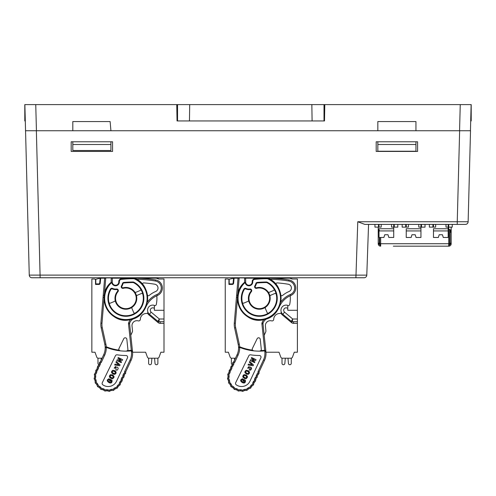 <?xml version="1.0" encoding="UTF-8"?>
<svg xmlns="http://www.w3.org/2000/svg" width="496" height="496" viewBox="0 0 496 496"><rect width="100%" height="100%" fill="white"/><g stroke="black" fill="none" stroke-linecap="round" stroke-linejoin="round"><path stroke-width="0.74" d="M457.25 224.397L457.25 221.743L468.137 221.743A2.722 2.722 0 0 1 465.415 224.397L364.802 224.397L357.771 221.743L457.25 221.743L459.637 130.746L470.518 130.746L25.55 130.746L24.868 104.613L35.749 104.613L24.8 104.613L24.8 120.943L25.296 120.943M368.565 224.397L366.792 275.125A2.722 2.722 0 0 1 364.07 277.754L31.98 277.754A2.722 2.722 0 0 1 29.258 275.106L25.55 130.746M25.482 130.746L36.363 130.746L40.145 277.754M459.637 130.746L36.363 130.746M376.197 141.775L376.197 151.435L417.576 151.435L417.576 141.775L376.197 141.775M71.182 141.775L71.182 151.435L112.561 151.435L112.561 141.775L71.182 141.775M31.98 277.754A2.722 2.722 0 0 1 29.258 275.106L366.792 275.125A2.722 2.722 0 0 1 364.07 277.754M470.518 130.746L468.137 221.743A2.722 2.722 0 0 1 465.415 224.397M72.813 150.511L110.924 150.511L110.924 144.497L72.813 144.497L72.813 150.511M161.411 279L159.235 279L156.786 278.182L112.276 278.182M104.65 278.182L100.707 278.182L100.229 283.21A1.364 1.364 0 0 1 98.871 284.444L95.53 284.444L95.53 280.085A1.091 1.091 0 0 0 94.445 279L91.853 279L91.853 352.228L94.984 352.228L96.776 357.145A1.631 1.631 0 0 0 98.307 358.217L102.058 358.217M94.984 352.228L96.776 357.145L94.984 352.228M97.979 363.32L97.979 358.186L97.979 363.32A1.414 1.414 0 0 0 99.039 364.69M148.62 363.32L148.62 358.186L148.62 363.32A1.414 1.414 0 0 0 150.034 364.734L150.034 364.734A1.414 1.414 0 0 0 151.454 363.444L151.912 358.217L154.578 358.217L151.912 358.217L154.578 358.217L155.037 363.444L154.578 358.217L151.912 358.217L154.578 358.217L151.912 358.217L154.578 358.217L155.037 363.444A1.414 1.414 0 0 0 156.451 364.734L156.451 364.734A1.414 1.414 0 0 0 157.877 363.32L157.877 358.186L157.877 363.32M158.305 320.633L159.315 318.996L158.918 321.718L159.315 318.996L163.996 318.996L163.996 352.228L160.865 352.228L159.08 357.145A1.631 1.631 0 0 1 157.548 358.217L148.943 358.217A1.631 1.631 0 0 1 147.411 357.145L145.619 352.228L132.581 352.228L145.619 352.228L147.411 357.145M125.705 371.926L124.626 371.653L130.107 359.904A15.246 15.246 0 0 0 131.452 351.869L131.347 350.858L132.475 351.193L131.347 350.858L131.452 351.869L132.537 351.751L132.42 350.647L132.537 351.751A16.337 16.337 0 0 1 131.093 360.363L125.705 371.926L125.624 373.389L124.558 372.893L125.624 373.389L124.558 372.893L125.624 373.389L124.552 374.393L123.839 377.208L122.779 376.712L123.839 377.208L122.779 376.712L123.839 377.208L122.772 378.206L122.059 381.021L120.999 380.525L122.059 381.021L120.999 380.525L122.059 381.021L120.528 383.03A13.609 13.609 0 0 1 120.466 383.16L120.15 384.853L119.158 384.22L120.15 384.853L119.158 384.22L120.15 384.853L118.755 385.857A13.609 13.609 0 0 1 118.085 386.62L117.273 388.132L116.523 387.233L117.273 388.132L116.523 387.233L117.273 388.132L115.642 388.666L115.159 387.68L115.642 388.666A13.609 13.609 0 0 1 114.774 389.186L113.534 390.383L113.094 389.298L113.534 390.383L113.094 389.298L113.534 390.383L111.817 390.395A13.609 13.609 0 0 1 110.831 390.625L109.287 391.387L109.201 390.216L109.287 391.387L109.201 390.216L109.287 391.387L107.651 390.873A13.609 13.609 0 0 1 106.64 390.798L104.941 391.053L105.208 389.912L104.941 391.053L105.208 389.912L104.941 391.053L103.534 390.067A13.609 13.609 0 0 1 102.598 389.682L100.899 389.41L101.5 388.405L100.899 389.41L101.5 388.405L100.899 389.41L99.857 388.039L100.638 387.264L99.857 388.039A13.609 13.609 0 0 1 99.082 387.388L97.551 386.613L98.431 385.838L97.551 386.613L98.431 385.838L97.551 386.613L96.974 384.989L97.954 384.493L96.974 384.989A13.609 13.609 0 0 1 96.435 384.14L95.213 382.931L95.158 381.213A13.609 13.609 0 0 1 94.903 380.234L94.104 378.708L94.581 377.053A13.609 13.609 0 0 1 94.637 376.042L94.339 374.35L95.294 372.924A13.609 13.609 0 0 1 95.747 371.764L95.827 370.289L96.894 369.284L97.607 366.476L99.305 364.12L99.386 362.657L100.452 361.652L103.664 354.776A16.337 16.337 0 0 0 105.195 347.851A16.337 16.337 0 0 1 103.664 354.776A16.337 16.337 0 0 0 105.195 347.851L105.183 347.299A16.337 16.337 0 0 1 105.183 347.343M97.278 383.482L97.303 383.464A12.524 12.524 0 0 0 97.954 384.493L98.431 385.838L99.708 386.483L99.082 387.388A13.609 13.609 0 0 0 99.857 388.039L100.638 387.264L101.5 388.405L102.914 388.635L102.598 389.682L102.914 388.635A12.524 12.524 0 0 0 104.036 389.087L105.208 389.912L106.621 389.701A12.524 12.524 0 0 0 107.837 389.794L109.201 390.216L110.484 389.583A12.524 12.524 0 0 0 111.662 389.304L113.094 389.298L114.123 388.306A12.524 12.524 0 0 0 115.159 387.68L116.523 387.233L117.403 386.117M96.974 384.989A13.609 13.609 0 0 1 96.608 384.431A13.609 13.609 0 0 0 96.974 384.989A13.609 13.609 0 0 1 96.435 384.14L97.303 383.464L96.286 382.459L95.213 382.931M111.817 390.395L111.662 389.304L111.817 390.395A13.609 13.609 0 0 1 110.831 390.625L110.484 389.583M114.774 389.186L114.123 388.306L114.774 389.186A13.609 13.609 0 0 0 115.642 388.666M117.998 385.057A12.524 12.524 0 0 1 117.199 385.975L118.085 386.62A13.609 13.609 0 0 0 118.755 385.857L117.998 385.057L119.158 384.22L119.418 382.819L120.466 383.16L119.418 382.819A12.524 12.524 0 0 0 119.542 382.565L120.999 380.525L121.873 377.561L122.779 376.712L123.653 373.742L124.558 372.893L124.626 371.653M112.989 374.077L114.923 374.356L112.989 374.077M116.008 373.438L114.675 370.555L116.008 373.438M111.594 371.324L111.563 372.738L111.594 371.324M155.037 363.444L154.578 358.217L155.037 363.444L154.578 358.217L155.037 363.444L154.578 358.217L151.912 358.217L154.578 358.217L155.037 363.444L154.578 358.217L151.912 358.217M102.281 327.72L101.215 327.955A16.337 16.337 0 0 1 100.899 323.101L101.984 323.194A15.246 15.246 0 0 0 102.281 327.72L105.877 344.143A17.422 17.422 0 0 1 106.249 346.84L105.183 347.299A16.337 16.337 0 0 0 104.817 344.379L101.215 327.955A16.337 16.337 0 0 1 100.899 323.101L104.681 277.754L104.644 278.268L105.766 277.909L104.303 295.418A21.781 21.781 0 0 0 130.578 319.591L133.97 318.333M134.118 278.399L134.05 278.727L134.118 278.399L136.462 279.285A21.781 21.781 0 0 1 147.38 294.816A21.781 21.781 0 0 0 147.355 294.68L147.3 302.3M142.842 284.661A21.781 21.781 0 0 1 143.474 285.485A21.781 21.781 0 0 0 142.842 284.661A1.091 1.091 0 0 1 143.772 282.894A125.228 125.228 0 0 1 154.82 284.22A3.813 3.813 0 0 1 155.688 291.487A26.133 26.133 0 0 0 149.153 295.48A1.091 1.091 0 0 1 147.38 294.816A21.781 21.781 0 0 1 147.312 302.219A22.866 22.866 0 0 1 156.959 294.494L157.387 295.498A21.781 21.781 0 0 0 145.892 306.937A21.781 21.781 0 0 1 137.287 316.882L134.044 318.519A7.62 7.62 0 0 0 129.679 323.144A1.631 1.631 0 0 0 129.599 323.838L132.42 350.647L131.291 350.312L128.52 323.95A2.722 2.722 0 0 1 128.65 322.797A8.711 8.711 0 0 1 130.578 319.591M122.351 278.957L121.253 278.845L121.309 279.384A2.176 2.176 0 0 0 119.35 281.554L119.35 281.995A3.813 3.813 0 0 1 111.966 283.309A0.546 0.546 0 0 0 111.073 283.111L110.695 282.72A21.781 21.781 0 0 0 104.303 295.418L103.218 295.331M154.38 305.654A1.631 1.631 0 0 0 156.327 304.377A31.037 31.037 0 0 0 156.81 295.752A21.781 21.781 0 0 1 157.387 295.498A21.781 21.781 0 0 0 145.892 306.937M134.044 318.519A21.781 21.781 0 0 0 143.437 311.215L144.64 309.399M156.959 294.494A7.08 7.08 0 0 0 155.353 280.996L155.533 279.924A129.586 129.586 0 0 0 134.162 278.182C153.605 284.927 150.883 316.299 130.566 319.598C110.199 325.295 94.73 296.596 110.695 282.72A1.091 1.091 0 0 1 112.474 283.123A1.091 1.091 0 0 0 111.185 282.447L112.232 282.739M112.214 282.72L112.276 278.361L112.276 282.782M111.966 283.309L112.474 283.123A3.267 3.267 0 0 0 118.804 281.995L118.804 281.554A2.722 2.722 0 0 1 121.253 278.845A2.722 2.722 0 0 0 118.804 281.554L119.35 281.554M111.185 282.447L111.185 277.909L112.276 278.361L112.276 277.754L112.276 278.361L111.185 277.909L105.766 277.909M155.533 279.924A8.165 8.165 0 0 1 157.387 295.498M130.801 335.234L132.265 332.091A2.722 2.722 0 0 0 132.506 330.652L132.023 326.101A4.898 4.898 0 0 1 138.241 320.875A1.631 1.631 0 0 0 140.325 319.337A5.989 5.989 0 0 1 146.382 313.484A1.631 1.631 0 0 0 147.975 312.288M103.032 297.519L104.117 297.612L101.984 323.194M136.611 296.459A10.887 10.887 0 0 1 132.308 307.123A10.887 10.887 0 0 1 117.546 291.326A1.091 1.091 0 0 0 116.566 289.546A7.62 7.62 0 0 1 112.344 288.914A1.091 1.091 0 0 0 110.955 289.342A17.422 17.422 0 0 0 135.272 313.007A17.422 17.422 0 0 0 142.836 294.289A1.091 1.091 0 0 0 141.348 293.539L137.262 295.269A1.091 1.091 0 0 0 136.611 296.459A10.887 10.887 0 0 0 134.683 291.902A1.091 1.091 0 0 0 135.985 292.262L140.07 290.532A1.091 1.091 0 0 0 140.566 288.939A17.422 17.422 0 0 0 133.498 282.652A1.091 1.091 0 0 0 133.009 282.54A125.228 125.228 0 0 0 123.913 282.974A1.091 1.091 0 0 0 122.946 283.799A7.62 7.62 0 0 1 121.929 286.149A1.091 1.091 0 0 0 123.12 287.792A10.887 10.887 0 0 1 134.683 291.902M140.566 288.939A17.422 17.422 0 0 1 142.836 294.289M106.249 346.84L106.566 346.89A52.272 52.272 0 0 0 119.114 350.157A1.631 1.631 0 0 1 118.978 348.502L123.752 338.718A1.631 1.631 0 0 1 126.846 339.264L127.9 349.333A1.631 1.631 0 0 1 127.515 350.573A52.272 52.272 0 0 0 131.291 350.312L131.347 350.858A52.812 52.812 0 0 1 126.288 351.137A1.631 1.631 0 0 0 127.515 350.573L126.288 351.137A52.812 52.812 0 0 1 120.274 350.839L119.114 350.157A1.631 1.631 0 0 0 120.274 350.839A52.812 52.812 0 0 1 106.559 347.479L106.274 347.423A17.422 17.422 0 0 1 104.65 355.235L101.351 362.303L100.452 363.153L99.572 366.122L98.667 366.972L97.793 369.935L96.887 370.785L96.819 372.025A12.524 12.524 0 0 0 96.28 373.401L95.486 374.592L95.734 376.005A12.524 12.524 0 0 0 95.666 377.214L95.275 378.591L95.939 379.855A12.524 12.524 0 0 0 96.243 381.033L96.286 382.459M125.166 319.548L124.973 320.087M109.3 312.443L109.604 311.959M115.159 300.192A1.091 1.091 0 0 1 114.508 301.382L110.422 303.118A1.091 1.091 0 0 1 108.934 302.368M135.272 313.007A1.091 1.091 0 0 1 133.684 312.511L131.948 308.425A1.091 1.091 0 0 1 132.308 307.123M106.566 346.89L106.559 347.479M105.195 347.851L106.274 347.423M115.456 355.725L102.275 382.751A1.631 1.631 0 0 0 102.79 384.791A9.257 9.257 0 0 0 116.579 381.188L127.472 357.821A1.631 1.631 0 0 0 125.99 355.496A57.17 57.17 0 0 1 117.174 354.826A1.631 1.631 0 0 0 115.456 355.725M110.899 378.429L112.778 378.727L110.899 378.429M114.123 377.214L112.586 374.908L114.123 377.214M109.827 375.156L109.492 377.146L109.827 375.156M108.878 378.671L111.898 381.994L108.878 378.671M95.939 379.855L94.903 380.234A13.609 13.609 0 0 0 95.158 381.213L96.243 381.033M94.104 378.708L95.275 378.591M95.734 376.005L94.637 376.042A13.609 13.609 0 0 0 94.581 377.053A13.609 13.609 0 0 1 94.637 376.042A13.609 13.609 0 0 0 94.581 377.053L95.666 377.214M94.339 374.35L95.486 374.592M96.819 372.025L95.747 371.764A13.609 13.609 0 0 0 95.294 372.924A13.609 13.609 0 0 1 95.747 371.764A13.609 13.609 0 0 0 95.294 372.924L96.28 373.401M95.827 370.289L96.887 370.785M96.894 369.284L97.793 369.935M97.526 367.939L98.599 368.206M97.607 366.476L98.667 366.972M98.673 365.471L99.572 366.122M99.305 364.12L100.378 364.393M99.386 362.657L100.452 363.153M100.452 361.652L101.351 362.303M104.036 389.087L103.534 390.067A13.609 13.609 0 0 1 102.598 389.682L102.914 388.635M107.837 389.794L107.651 390.873A13.609 13.609 0 0 1 106.64 390.798L106.621 389.701M120.528 383.03A13.609 13.609 0 0 1 120.466 383.16A13.609 13.609 0 0 0 120.528 383.03L119.542 382.565M120.993 382.025L120.094 381.374M122.146 379.558L121.067 379.291L121.873 377.561L122.772 378.206M123.926 375.739L122.847 375.472L123.653 373.742L124.552 374.393M114.805 374.387C111.253 373.494 110.589 372.118 112.828 370.258C116.349 370.983 117.013 372.36 114.805 374.387C111.253 373.494 110.589 372.118 112.828 370.258C116.349 370.983 117.013 372.36 114.805 374.387M112.71 378.739C109.157 377.847 108.5 376.47 110.732 374.61C114.26 375.336 114.923 376.712 112.71 378.739C109.157 377.847 108.5 376.47 110.732 374.61C114.26 375.336 114.923 376.712 112.71 378.739M118.656 360.549L121.539 361.931L121.198 362.638L116.783 360.518L117.137 359.78L120.819 359.656L117.874 358.242L118.209 357.535L122.63 359.662L122.264 360.418L118.656 360.549M111.178 380.686L110.633 380.426L110.23 381.263L109.511 380.922L110.267 379.341L111.972 380.159C113.02 386.855 102.982 379.738 109.449 379.006L109.263 379.812C105.4 380.314 112.146 384.425 111.178 380.686M114.204 368.113C114.613 368.33 115.425 367.958 116.647 366.997C118.476 367.536 118.643 368.584 117.137 370.146L115.828 370.059L116.089 369.309L115.537 366.42L114.204 368.113M116.318 361.472L120.094 364.938L119.703 365.75L114.644 364.969L115.035 364.151L118.761 364.771L115.934 362.278L116.318 361.472M112.381 372.508C114.278 373.959 115.246 373.835 115.277 372.124C113.379 370.655 112.412 370.785 112.381 372.508C114.278 373.959 115.246 373.835 115.277 372.124C113.379 370.655 112.412 370.785 112.381 372.508M110.286 376.861C112.189 378.318 113.156 378.188 113.187 376.476C111.29 375.007 110.323 375.137 110.286 376.861C112.189 378.318 113.156 378.188 113.187 376.476C111.29 375.007 110.323 375.137 110.286 376.861M160.865 352.228L159.08 357.145L160.865 352.228M163.996 318.996L163.996 279L158.553 279L156.376 278.182M100.446 280.903L99.901 280.903M95.802 280.903L95.53 280.085M151.168 312.164L159.315 318.996L157.871 321.334L149.42 314.247A5.171 5.171 0 0 1 154.38 305.375L154.38 308.456A2.449 2.449 0 0 0 150.896 308.679A2.449 2.449 0 0 0 151.168 312.164L148.893 314.873A5.989 5.989 0 0 1 147.461 313.1M158.918 321.718A1.631 1.631 0 0 1 157.871 321.334A1.631 1.631 0 0 0 158.918 321.718L163.996 321.718M163.996 310.285L154.38 310.285L154.38 308.456M101.091 360.288L101.271 358.217M116.765 277.754L116.765 278.182M102.61 278.182L102.61 277.754M98.871 283.898A0.818 0.818 0 0 0 99.684 283.16L100.161 278.182L95.802 279.267L95.802 283.898L98.871 283.898M100.161 278.182L100.707 278.182M152.973 277.754L152.973 278.182M125.748 277.754L125.748 278.182M269.855 279.285A21.781 21.781 0 0 1 276.241 284.661A1.091 1.091 0 0 1 277.171 282.894A125.228 125.228 0 0 1 288.219 284.22A3.813 3.813 0 0 1 289.081 291.487A26.133 26.133 0 0 0 282.546 295.48A1.091 1.091 0 0 1 280.773 294.816A21.781 21.781 0 0 1 280.711 302.219A22.866 22.866 0 0 1 290.358 294.494A7.08 7.08 0 0 0 288.753 280.996A128.495 128.495 0 0 0 269.855 279.285L267.511 278.399L267.449 278.727A129.041 129.041 0 0 0 254.702 279.384A2.176 2.176 0 0 0 252.749 281.554L252.749 281.995A3.813 3.813 0 0 1 245.359 283.309A0.546 0.546 0 0 0 244.472 283.111L244.088 282.72A1.091 1.091 0 0 1 244.578 282.447L244.578 277.909L245.669 278.361L245.669 277.754L245.669 278.361L244.578 277.909L239.159 277.909L237.696 295.418A21.781 21.781 0 0 0 263.971 319.591L267.363 318.333M278.039 309.399L276.836 311.215A21.781 21.781 0 0 1 270.68 316.882L267.437 318.519A7.62 7.62 0 0 0 263.072 323.144A1.631 1.631 0 0 0 262.998 323.838L265.93 351.751A16.337 16.337 0 0 1 264.492 360.363L259.098 371.926L259.017 373.389L257.319 375.739L257.238 377.208L256.172 378.206L255.459 381.021L253.921 383.03A13.609 13.609 0 0 1 253.859 383.16L253.543 384.853L252.154 385.857A13.609 13.609 0 0 1 251.484 386.62L250.672 388.132L249.035 388.666A13.609 13.609 0 0 1 248.167 389.186L246.934 390.383L245.216 390.395A13.609 13.609 0 0 1 244.23 390.625L242.687 391.387L241.044 390.873A13.609 13.609 0 0 1 240.033 390.798L238.334 391.053L236.927 390.067A13.609 13.609 0 0 1 235.991 389.682L234.292 389.41L233.256 388.039A13.609 13.609 0 0 1 232.475 387.388L230.944 386.613L230.373 384.989A13.609 13.609 0 0 1 229.828 384.14L228.606 382.931L228.557 381.213A13.609 13.609 0 0 1 228.296 380.234L227.503 378.708L227.974 377.053A13.609 13.609 0 0 1 228.03 376.042L227.732 374.35L228.687 372.924A13.609 13.609 0 0 1 229.14 371.764L229.22 370.289L230.293 369.284L231 366.476L232.072 365.471L232.785 362.657L233.852 361.652L237.057 354.776A16.337 16.337 0 0 0 238.588 347.851L238.576 347.299A16.337 16.337 0 0 0 238.21 344.379L234.614 327.955A16.337 16.337 0 0 1 234.292 323.101L238.037 278.268L239.159 277.909M288.753 280.996L288.926 279.924A129.586 129.586 0 0 0 267.555 278.182C287.004 284.927 284.282 316.299 263.965 319.598C243.592 325.295 228.129 296.596 244.088 282.72A21.781 21.781 0 0 0 237.696 295.418L236.611 295.331M236.431 297.519L237.516 297.612L235.377 323.194A15.246 15.246 0 0 0 235.674 327.72L239.277 344.143A17.422 17.422 0 0 1 239.649 346.84L239.673 347.423A17.422 17.422 0 0 1 238.043 355.235L234.751 362.303L233.845 363.153L233.777 364.393L232.066 366.972L231.192 369.935L230.287 370.785L230.218 372.025A12.524 12.524 0 0 0 229.679 373.401L228.879 374.592L229.127 376.005A12.524 12.524 0 0 0 229.065 377.214L228.668 378.591L229.332 379.855A12.524 12.524 0 0 0 229.642 381.033L229.685 382.459L230.702 383.464A12.524 12.524 0 0 0 231.353 384.493L230.373 384.989L231.353 384.493L231.83 385.838L230.944 386.613L231.83 385.838L230.944 386.613L231.83 385.838L233.101 386.483L232.475 387.388A13.609 13.609 0 0 0 233.256 388.039L234.031 387.264L234.899 388.405L234.292 389.41L234.899 388.405L234.292 389.41L234.899 388.405L236.313 388.635L235.991 389.682L236.313 388.635A12.524 12.524 0 0 0 237.435 389.087L238.607 389.912L238.334 391.053L238.607 389.912L238.334 391.053L238.607 389.912L240.021 389.701L240.033 390.798L240.021 389.701A12.524 12.524 0 0 0 241.23 389.794L242.594 390.216L242.687 391.387L242.594 390.216L242.687 391.387L242.594 390.216L243.877 389.583A12.524 12.524 0 0 0 245.061 389.304L246.487 389.298L246.934 390.383L246.487 389.298L246.934 390.383L246.487 389.298L247.516 388.306A12.524 12.524 0 0 0 248.558 387.68L249.035 388.666L248.558 387.68L249.916 387.233L250.672 388.132L249.916 387.233L250.672 388.132L249.916 387.233L250.598 385.975L251.484 386.62L250.598 385.975A12.524 12.524 0 0 0 251.391 385.057L252.551 384.22L253.543 384.853L252.551 384.22L253.543 384.853L252.551 384.22L252.817 382.819L253.859 383.16L252.817 382.819A12.524 12.524 0 0 0 252.935 382.565L254.392 380.525L255.459 381.021L254.392 380.525L255.459 381.021L254.392 380.525L255.273 377.561L256.178 376.712L257.238 377.208L256.178 376.712L257.238 377.208L256.178 376.712L256.246 375.472L257.957 372.893L259.017 373.389L257.957 372.893L259.017 373.389L257.957 372.893L258.025 371.653L263.506 359.904A15.246 15.246 0 0 0 264.845 351.869L264.74 350.858A52.812 52.812 0 0 1 239.959 347.479M238.588 347.764L238.576 347.299L239.649 346.84M238.043 355.235L237.057 354.776A16.337 16.337 0 0 0 238.588 347.851L239.673 347.423M233.852 361.652L234.751 362.303M232.785 362.657L233.845 363.153M232.698 364.12L233.777 364.393M232.072 365.471L232.971 366.122M231 366.476L232.066 366.972M230.919 367.939L231.998 368.206M230.293 369.284L231.192 369.935M229.22 370.289L230.287 370.785M229.679 373.401L228.687 372.924A13.609 13.609 0 0 1 229.14 371.764L230.218 372.025M227.732 374.35L228.879 374.592M229.065 377.214L227.974 377.053A13.609 13.609 0 0 1 228.03 376.042L229.127 376.005M227.503 378.708L228.668 378.591M228.296 380.234L229.332 379.855M228.557 381.213L229.642 381.033M228.606 382.931L229.685 382.459M229.828 384.14L230.702 383.464M235.991 389.682A13.609 13.609 0 0 0 236.927 390.067L237.435 389.087L236.927 390.067A13.609 13.609 0 0 1 235.991 389.682L236.313 388.635M241.044 390.873A13.609 13.609 0 0 1 240.033 390.798A13.609 13.609 0 0 0 241.044 390.873L241.23 389.794M244.23 390.625L243.877 389.583M245.216 390.395L245.061 389.304M248.167 389.186L247.516 388.306L248.167 389.186M252.154 385.857L251.391 385.057M254.386 382.025L253.493 381.374L252.935 382.565L253.921 383.03A13.609 13.609 0 0 1 253.859 383.16A13.609 13.609 0 0 0 253.921 383.03M255.539 379.558L254.467 379.291L255.273 377.561L256.172 378.206M257.319 375.739L256.246 375.472M257.951 374.393L257.052 373.742M259.098 371.926L258.025 371.653L263.506 359.904L258.025 371.653M248.856 355.725L235.674 382.751A1.631 1.631 0 0 0 236.189 384.791A9.257 9.257 0 0 0 249.972 381.188L260.871 357.821A1.631 1.631 0 0 0 259.389 355.496A57.17 57.17 0 0 1 250.567 354.826A1.631 1.631 0 0 0 248.856 355.725M248.198 374.387C244.646 373.494 243.989 372.118 246.221 370.258C249.748 370.983 250.406 372.36 248.198 374.387C244.646 373.494 243.989 372.118 246.221 370.258C249.748 370.983 250.406 372.36 248.198 374.387M246.109 378.739C242.556 377.847 241.893 376.47 244.131 374.61C247.659 375.336 248.316 376.712 246.109 378.739C242.556 377.847 241.893 376.47 244.131 374.61C247.659 375.336 248.316 376.712 246.109 378.739M249.333 362.278L249.717 361.472L253.487 364.938L253.103 365.75L248.037 364.969L248.434 364.151L252.16 364.771L249.333 362.278M248.62 367.17L247.597 368.113C248.006 368.33 248.818 367.958 250.04 366.997C251.875 367.536 252.036 368.584 250.53 370.146L249.228 370.059L249.488 369.309L248.936 366.42L248.62 367.17M242.656 379.812C238.799 380.314 245.539 384.425 244.571 380.686L244.032 380.426L243.629 381.263L242.91 380.922L243.666 379.341L245.365 380.159C246.413 386.855 236.375 379.738 242.848 379.006L242.656 379.812M255.657 360.418L252.055 360.549L254.932 361.931L254.597 362.638L250.176 360.518L250.53 359.78L254.219 359.656L251.267 358.242L251.608 357.535L256.023 359.662L255.657 360.418M243.679 376.861C245.582 378.318 246.549 378.188 246.586 376.476C244.683 375.007 243.716 375.137 243.679 376.861C245.582 378.318 246.549 378.188 246.586 376.476C244.683 375.007 243.716 375.137 243.679 376.861M245.774 372.508C247.671 373.959 248.639 373.835 248.676 372.124C246.779 370.655 245.811 370.785 245.774 372.508C247.671 373.959 248.639 373.835 248.676 372.124C246.779 370.655 245.811 370.785 245.774 372.508M239.959 346.89A52.272 52.272 0 0 0 252.507 350.157A1.631 1.631 0 0 0 253.673 350.839L252.507 350.157A1.631 1.631 0 0 1 252.377 348.502L257.145 338.718A1.631 1.631 0 0 1 260.239 339.264L261.299 349.333A1.631 1.631 0 0 1 260.908 350.573L259.687 351.137M260.908 350.573A52.272 52.272 0 0 0 264.684 350.312L261.913 323.95A2.722 2.722 0 0 1 262.043 322.797A8.711 8.711 0 0 1 263.971 319.591M264.74 350.858L265.875 351.193L264.74 350.858L264.684 350.312L265.813 350.647L265.93 351.751L264.845 351.869L264.74 350.858M258.565 319.548L258.366 320.087M242.699 312.443L242.997 311.959M239.277 344.143L238.21 344.379A16.337 16.337 0 0 1 238.582 347.343M238.08 277.754L238.037 278.268L238.08 277.754M244.292 378.429L246.177 378.727L244.292 378.429M247.516 377.214L245.985 374.908L247.516 377.214M243.226 375.156L242.885 377.146L243.226 375.156M250.449 370.171L250.765 367.3L250.449 370.171M246.382 374.077L248.316 374.356L246.382 374.077M249.401 373.438L248.074 370.555L249.401 373.438M244.993 371.324L244.956 372.738L244.993 371.324M242.277 378.671L245.297 381.994L242.277 378.671M244.243 380.568C246.258 383.898 238.836 381.207 242.358 379.626C238.836 381.207 246.258 383.898 244.243 380.568M264.194 335.234L265.658 332.091A2.722 2.722 0 0 0 265.899 330.652L265.422 326.101A4.898 4.898 0 0 1 271.634 320.875A1.631 1.631 0 0 0 273.718 319.337A5.989 5.989 0 0 1 279.781 313.484A1.631 1.631 0 0 0 281.375 312.288M287.773 305.654A1.631 1.631 0 0 0 289.72 304.377A31.037 31.037 0 0 0 290.21 295.752A21.781 21.781 0 0 1 290.786 295.498A21.781 21.781 0 0 0 279.285 306.937A21.781 21.781 0 0 1 267.437 318.519A7.62 7.62 0 0 0 263.072 323.144L262.043 322.797M276.873 285.485A21.781 21.781 0 0 0 276.241 284.661A21.781 21.781 0 0 1 276.873 285.485A21.781 21.781 0 0 0 276.241 284.661A21.781 21.781 0 0 1 280.773 294.816A21.781 21.781 0 0 0 280.755 294.68L280.693 302.3M255.744 278.957L267.555 278.182A129.586 129.586 0 0 1 288.926 279.924A8.165 8.165 0 0 1 290.786 295.498L290.358 294.494M244.472 283.111A21.235 21.235 0 0 0 246.19 315.047A21.235 21.235 0 0 0 277.605 309.051A21.235 21.235 0 0 0 267.449 278.727L267.511 278.399M251.36 291.673L250.939 291.326A10.887 10.887 0 0 0 248.552 300.192A10.887 10.887 0 0 1 250.939 291.326A1.091 1.091 0 0 0 249.959 289.546A7.62 7.62 0 0 1 245.743 288.914A1.091 1.091 0 0 0 244.354 289.342A17.422 17.422 0 0 0 268.665 313.007A1.091 1.091 0 0 1 267.077 312.511L265.341 308.425A1.091 1.091 0 0 1 265.701 307.123A10.887 10.887 0 0 1 248.552 300.192A1.091 1.091 0 0 1 247.907 301.382L243.815 303.118A1.091 1.091 0 0 1 242.333 302.368A17.422 17.422 0 0 1 244.354 289.342L243.889 289.063A1.631 1.631 0 0 1 245.973 288.418A7.08 7.08 0 0 0 249.885 289.007A1.631 1.631 0 0 1 251.36 291.673A10.348 10.348 0 0 0 255.446 307.935A10.348 10.348 0 0 0 269.607 298.964A10.348 10.348 0 0 0 256.655 288.319A1.631 1.631 0 0 1 254.87 285.851A7.08 7.08 0 0 0 255.812 283.669A1.631 1.631 0 0 1 257.263 282.429A125.773 125.773 0 0 1 266.395 282.001A1.631 1.631 0 0 1 267.127 282.162A17.968 17.968 0 0 1 275.199 306.652A17.968 17.968 0 0 1 250.48 313.993A17.968 17.968 0 0 1 243.889 289.063M276.229 294.289A1.091 1.091 0 0 0 274.747 293.539L270.655 295.269A1.091 1.091 0 0 0 270.01 296.459A10.887 10.887 0 0 0 268.076 291.902A1.091 1.091 0 0 0 269.378 292.262L273.47 290.532A1.091 1.091 0 0 0 273.959 288.939A17.422 17.422 0 0 1 268.665 313.007A17.422 17.422 0 0 0 276.229 294.289M255.328 286.149A7.62 7.62 0 0 0 256.339 283.799A1.091 1.091 0 0 1 257.306 282.974A125.228 125.228 0 0 1 266.402 282.54A1.091 1.091 0 0 1 266.891 282.652A17.422 17.422 0 0 1 273.959 288.939A17.422 17.422 0 0 0 266.891 282.652A1.091 1.091 0 0 0 266.402 282.54A125.228 125.228 0 0 0 257.306 282.974A1.091 1.091 0 0 0 256.339 283.799A7.62 7.62 0 0 1 255.328 286.149A1.091 1.091 0 0 0 256.519 287.792A10.887 10.887 0 0 1 268.076 291.902A10.887 10.887 0 0 0 256.519 287.792A1.091 1.091 0 0 1 255.328 286.149L254.87 285.851M270.01 296.459A10.887 10.887 0 0 1 265.701 307.123A10.887 10.887 0 0 0 270.01 296.459M245.607 282.72L245.669 278.361L245.669 282.782L244.578 282.447A1.091 1.091 0 0 1 245.873 283.123A3.267 3.267 0 0 0 252.204 281.995L252.204 281.554A2.722 2.722 0 0 1 254.653 278.845L254.702 279.384M280.773 294.816A21.781 21.781 0 0 0 280.755 294.68A21.781 21.781 0 0 1 280.773 294.816A21.781 21.781 0 0 0 276.241 284.661M238.043 278.182L234.1 278.182L233.622 283.21A1.364 1.364 0 0 1 232.271 284.444L228.929 284.444L228.929 280.085A1.091 1.091 0 0 0 227.838 279L225.252 279L225.252 352.228L228.383 352.228L230.169 357.145A1.631 1.631 0 0 0 231.706 358.217L235.451 358.217M280.804 357.145L279.019 352.228L265.974 352.228L279.019 352.228L280.804 357.145A1.631 1.631 0 0 0 282.342 358.217L290.941 358.217A1.631 1.631 0 0 0 292.479 357.145L294.264 352.228L292.479 357.145L294.264 352.228L292.479 357.145L294.264 352.228L292.479 357.145L294.264 352.228L292.479 357.145L294.264 352.228L292.479 357.145L294.264 352.228L297.395 352.228L297.395 323.355L293.582 323.355A3.267 3.267 0 0 1 291.487 322.586L282.292 314.873A5.989 5.989 0 0 1 280.854 313.1M291.698 320.633L292.708 318.996L297.395 318.996L297.395 279L291.952 279L289.769 278.182L245.669 278.182M228.383 352.228L230.169 357.145L228.383 352.228M231.378 363.32L231.378 358.186L231.378 363.32A1.414 1.414 0 0 0 232.438 364.69M282.013 363.32L282.013 358.186L282.013 363.32A1.414 1.414 0 0 0 283.427 364.734L283.427 364.734A1.414 1.414 0 0 0 284.847 363.444L285.305 358.217L287.978 358.217L288.436 363.444L287.978 358.217L285.305 358.217L287.978 358.217L288.436 363.444A1.414 1.414 0 0 0 289.844 364.734L289.844 364.734A1.414 1.414 0 0 0 291.27 363.32L291.27 358.186L291.27 363.32M297.395 318.996L297.395 323.355M233.845 280.903L233.294 280.903M228.929 280.085L229.202 280.903M294.81 279L292.628 279L289.769 278.182M229.202 279.267L229.202 283.898L232.271 283.898A0.818 0.818 0 0 0 233.083 283.16L233.554 278.182L229.202 279.267M233.554 278.182L234.1 278.182M259.148 277.754L259.148 278.182M286.366 277.754L286.366 278.182M236.003 278.182L236.009 277.754M250.164 277.754L250.164 278.182M297.395 310.285L287.773 310.285L287.773 308.456A2.449 2.449 0 0 0 284.289 308.679A2.449 2.449 0 0 0 284.568 312.164L292.708 318.996L291.264 321.334L282.813 314.247A5.171 5.171 0 0 1 287.773 305.375L287.773 308.456M297.395 321.718L292.318 321.718A1.631 1.631 0 0 1 291.264 321.334A1.631 1.631 0 0 0 292.318 321.718L292.708 318.996L292.318 321.718M234.49 360.288L234.67 358.217M285.305 358.217L287.978 358.217L288.436 363.444L287.978 358.217L285.305 358.217L287.978 358.217L288.436 363.444L287.978 358.217L285.305 358.217L287.978 358.217L288.436 363.444L287.978 358.217L285.305 358.217L287.978 358.217L288.436 363.444M232.475 387.388A13.609 13.609 0 0 0 233.256 388.039L234.031 387.264A12.524 12.524 0 0 1 233.101 386.483M230.373 384.989A13.609 13.609 0 0 1 230.008 384.431M415.946 151.23L377.834 151.23L377.834 144.497L415.946 144.497L415.946 151.23M450.628 229.84L451.143 230.293L451.174 231.744L450.089 231.744L450.064 230.268L450.089 230.733L451.174 230.82L451.149 230.305L448.725 229.071L450.064 230.268L451.149 230.305L451.174 230.82L451.174 227.131M449.785 229.84L450.058 230.262M446.109 246.177L449.271 246.115A2.449 2.449 0 0 1 448.725 246.177L393.353 246.177M451.174 243.722L451.112 244.268L449.971 244.268L450.089 243.722L449.971 244.268L450.089 243.722L451.174 243.722A2.449 2.449 0 0 1 451.112 244.268L451.174 243.183L450.089 243.183L450.089 231.744M448.725 244.974L449.271 244.974L448.886 245.08L449.271 244.974L449.271 246.115L448.725 246.115L448.719 224.397M449.271 244.974L448.886 245.08L449.271 244.974A1.364 1.364 0 0 1 448.942 245.067A1.364 1.364 0 0 0 449.971 244.268L450.089 243.722A1.364 1.364 0 0 1 449.971 244.268L450.089 243.183M380.252 246.14L380.668 246.115L380.668 237.454M380.668 244.974L380.122 244.974A1.364 1.364 0 0 1 379.415 244.268L379.304 243.183L378.219 243.183L378.219 243.722L379.304 243.722L379.415 244.268L379.304 243.722L379.415 244.268L378.274 244.268L378.219 243.722L378.274 244.268A2.449 2.449 0 0 0 380.122 246.115L380.506 246.171M379.018 231.744L378.219 231.744L378.219 230.727M378.219 227.118L378.219 230.82L378.901 229.772L378.237 230.311L379.328 230.268M450.089 232.289L451.174 232.289L451.174 231.744M451.174 232.289L451.174 243.183M451.112 244.268A2.449 2.449 0 0 1 449.271 246.115M449.971 244.268A1.364 1.364 0 0 0 450.089 243.722M379.304 230.733L378.219 230.82L379.018 229.71M380.122 244.974L380.506 245.08L380.122 244.974L380.122 246.115M378.219 243.183L378.219 232.289L379.018 232.289M378.219 231.744L378.219 232.289M379.304 243.722L379.415 244.268M379.304 243.183L379.304 237.454M380.668 243.455L379.713 243.455A1.631 1.631 0 0 0 380.668 244.937A1.631 1.631 0 0 1 379.713 243.455L379.713 237.454M449.68 229.741L449.68 243.455A1.631 1.631 0 0 1 448.725 244.937A1.631 1.631 0 0 0 449.68 243.455L448.725 243.455M378.473 224.397L378.473 227.118L374.939 227.112L374.939 224.397M379.025 224.397L379.018 227.112L381.201 227.112L381.201 224.397M378.473 227.112L379.018 227.112M391.542 224.397L391.542 227.118L393.725 227.118L393.725 224.397M394.27 224.397L394.27 227.118L393.725 227.118L393.725 228.749L379.018 228.743L379.018 230.919L393.719 230.925L393.725 228.749M397.804 224.397L397.804 227.125L394.27 227.118M393.719 230.925L393.719 237.46L388.821 237.46L388.002 234.738L384.735 234.732L383.916 237.454L379.018 237.454L379.018 230.919M379.018 234.732L379.018 237.454M432.921 224.397L432.921 227.125L429.387 227.125L429.387 224.397M452.253 224.397L452.253 227.131L448.167 227.125L448.173 224.397M448.167 230.938L448.167 237.466L443.263 237.466L442.451 234.744L439.183 234.744L438.365 237.466L433.467 237.466L433.467 230.931L448.167 230.938L448.167 228.755L433.467 228.755L433.467 230.931M433.467 234.738L433.467 237.46M448.167 228.755L448.167 227.125L445.991 227.125L445.991 224.397M433.467 224.397L433.467 227.118L435.649 227.118L435.649 224.397M432.921 227.118L433.467 227.118M421.495 224.397L421.495 227.131L425.029 227.131L425.029 224.397M418.767 224.397L418.767 227.125L421.495 227.125M416.144 237.466L420.943 237.466L420.949 224.397M408.425 224.397L408.425 227.118L406.243 227.118L406.249 224.397M416.045 237.466L415.226 234.744L411.959 234.744L411.141 237.466L406.243 237.466L406.243 230.931L420.943 230.938M406.243 234.738L406.243 237.46M420.943 228.755L406.243 228.755L406.243 230.931M405.697 227.118L406.243 227.118M402.163 224.397L402.163 227.125L405.697 227.125L405.697 224.397M415.946 141.775L415.946 144.497M377.834 141.775L377.834 144.497M110.924 141.775L110.924 144.497M72.813 141.775L72.813 144.497M459.563 130.746L460.251 104.613L324.793 104.613L324.508 120.943L312.096 120.943L324.508 120.943M177.537 120.943L189.453 120.943L177.041 120.943L177.537 120.943L177.537 104.613L176.756 104.613L177.041 120.943M176.756 104.613L35.749 104.613L36.437 130.746M110.924 130.746L110.124 121.563L72.813 121.563L72.813 130.746M415.946 130.746L415.946 121.563L377.834 121.563L377.834 130.746M177.537 104.613L324.793 104.613M470.704 120.943L471.2 120.943L471.2 104.613L460.251 104.613L471.132 104.613L470.45 130.746M324.632 113.658L324.012 113.324M176.911 113.658L177.537 113.324M324.012 104.613L324.012 120.943M189.701 104.613L189.453 120.943L312.096 120.943L311.848 104.613M357.771 221.743L355.905 277.754M112.474 283.123A3.267 3.267 0 0 0 118.804 281.995L119.35 281.995M111.073 283.111A21.235 21.235 0 0 0 112.797 315.047A21.235 21.235 0 0 0 144.212 309.051A21.235 21.235 0 0 0 134.05 278.727A129.041 129.041 0 0 0 121.309 279.384M155.353 280.996A128.495 128.495 0 0 0 136.462 279.285M112.573 288.418A7.08 7.08 0 0 0 116.492 289.007A1.631 1.631 0 0 1 117.961 291.673A10.348 10.348 0 0 0 122.047 307.935A10.348 10.348 0 0 0 136.208 298.964A10.348 10.348 0 0 0 123.256 288.319A1.631 1.631 0 0 1 121.477 285.851A7.08 7.08 0 0 0 122.419 283.669A1.631 1.631 0 0 1 123.87 282.429A125.773 125.773 0 0 1 133.002 282.001A1.631 1.631 0 0 1 133.734 282.162A17.968 17.968 0 0 1 141.806 306.652A17.968 17.968 0 0 1 117.087 313.993A17.968 17.968 0 0 1 110.49 289.063A1.631 1.631 0 0 1 112.573 288.418L112.344 288.914M116.492 289.007L116.566 289.546M117.961 291.673L117.546 291.326M123.256 288.319L123.12 287.792M121.929 286.149L121.477 285.851M122.946 283.799L122.419 283.669M123.913 282.974L123.87 282.429M133.009 282.54L133.002 282.001M133.498 282.652L133.734 282.162M110.49 289.063L110.955 289.342M128.52 323.95L129.599 323.838A1.631 1.631 0 0 1 129.679 323.144L128.65 322.797M132.537 351.751A16.337 16.337 0 0 1 131.093 360.363L130.107 359.904M105.189 347.764L105.183 347.299A16.337 16.337 0 0 0 104.817 344.379L105.877 344.143M99.708 386.483A12.524 12.524 0 0 0 100.638 387.264M107.651 390.873A13.609 13.609 0 0 1 106.64 390.798M103.534 390.067A13.609 13.609 0 0 1 102.598 389.682M99.857 388.039A13.609 13.609 0 0 1 99.082 387.388M103.664 354.776L104.65 355.235M163.996 323.355L160.189 323.355A3.267 3.267 0 0 1 158.088 322.586L148.893 314.873M158.088 322.586L158.819 321.718M160.189 323.355L160.189 321.718M116.219 278.182L116.219 277.754M103.701 277.754L103.695 278.182M148.075 278.182L148.068 277.754M134.831 277.754L134.838 278.182M133.226 278.182L133.219 277.754M124.657 278.182L124.657 277.754M131.657 277.754L131.657 278.182M234.292 323.101L235.377 323.194M234.614 327.955L235.674 327.72M264.492 360.363L263.506 359.904M262.998 323.838L261.913 323.95M276.836 311.215A21.781 21.781 0 0 1 270.68 316.882M245.973 288.418L245.743 288.914A7.62 7.62 0 0 0 249.959 289.546A1.091 1.091 0 0 1 250.939 291.326M266.891 282.652L267.127 282.162M266.402 282.54L266.395 282.001M257.306 282.974L257.263 282.429M256.339 283.799L255.812 283.669M256.655 288.319L256.519 287.792M249.885 289.007L249.959 289.546M252.204 281.995L252.749 281.995M252.204 281.554L252.749 281.554M245.359 283.309L245.873 283.123M290.21 295.752A21.781 21.781 0 0 1 290.786 295.498M237.094 277.754L237.094 278.182M258.056 278.182L258.056 277.754M265.056 277.754L265.056 278.182M266.619 278.182L266.612 277.754M281.468 278.182L281.468 277.754M268.224 277.754L268.231 278.182M249.618 278.182L249.618 277.754M284.568 312.164L282.813 314.247A5.171 5.171 0 0 1 287.773 305.375M293.582 323.355L293.582 321.718M291.487 322.586L292.218 321.718M282.292 314.873L282.813 314.247M448.725 243.722L380.668 243.722M451.174 231.204L450.089 231.204M379.018 231.204L378.219 231.204M141 314.005L134.819 318.184M134.162 278.182L121.253 278.845L134.162 278.182M131.192 277.754L131.192 278.182M274.4 314.005L268.218 318.184M267.555 278.182L254.653 278.845M264.591 277.754L264.591 278.182"/></g></svg>
